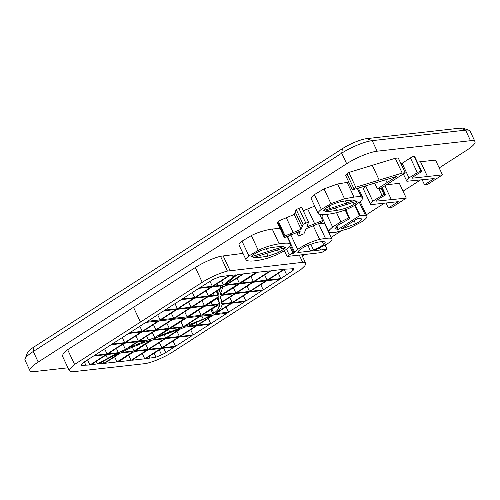 <?xml version="1.0" encoding="UTF-8"?>
<svg xmlns="http://www.w3.org/2000/svg" width="500" height="500" viewBox="0 0 500 500"><rect width="100%" height="100%" fill="white"/><g stroke="black" fill="none" stroke-linecap="round" stroke-linejoin="round"><path stroke-width="0.75" d="M417.281 162.1L435.531 160.087L442.45 174.869L412.475 178.169L412.731 177.656C413.256 176.731 415.531 175.144 419.569 172.9L421.744 171.625L414.825 156.844L414.181 156.562C414.019 156.075 412.769 156.525 410.419 157.912L401.062 163.956M421.744 171.65L421.1 171.344C420.944 170.856 419.688 171.306 417.344 172.694L408.988 177.9C406.788 179.6 406.094 180.719 406.894 181.262L434.156 178.569L424.513 184.769L427.6 184.419L442.45 174.869M414.819 156.869L421.712 171.588M422.219 179.875L424.513 184.769M403.294 173.956L406.894 181.262M283.794 246.562L251.519 256.681C252.269 255.312 254.644 253.619 258.644 251.6C262.831 249.731 266.444 248.525 269.488 247.969C273.475 247.087 283.387 246.112 283.794 246.562M253.119 257.688L285.319 247.469L283.788 249.262L278.538 252.506L267.95 256.15L260.406 257.288L253.119 257.688M280.019 228.369L272.238 229.044C264.769 230.2 257.806 232.369 251.35 235.556L242.006 241.181C239.256 243.306 238.388 244.775 239.394 245.588M279.163 243.825C271.694 244.981 264.731 247.15 258.269 250.331L248.931 255.956C246.181 258.087 245.306 259.556 246.312 260.363C249.9 261.769 256.95 261.069 267.475 258.256L276.038 255.1C281.562 252.581 285.944 249.956 289.175 247.225C290.644 245.837 291.094 244.75 290.519 243.962C289.256 242.919 285.469 242.875 279.163 243.825L272.238 229.044M287.094 236.519L290.694 244.2L287.044 236.537M239.069 245.2L246.312 260.363M297.825 252.5L298.15 251.744C298.456 250.881 299.762 249.725 302.05 248.269L305.262 246.363L315.938 242.506C319.613 241.794 322.413 241.544 324.325 241.762L325.238 242.312L323.612 244.537C321.394 246.231 318.012 248.012 313.463 249.881L310.556 251.069L297.825 252.5M307.787 245.15L310.556 251.069M319.619 239.375C311.788 241.394 304.456 244.756 297.631 249.475L294.106 253.094L293.106 253.294C292.394 253.162 291.119 253.75 289.269 255.05L287.062 256.469L321.65 252.55L327.075 249.275L313.775 250.706L327.031 244.044C331.238 241.3 332.8 239.55 331.712 238.787C331.319 238.05 329.231 237.931 325.462 238.425L319.619 239.375L313.25 225.775M324.794 224.006L331.956 239.094L324.794 224.006C324.394 223.269 322.312 223.15 318.544 223.65L318.394 223.663M284.363 250.7L287.062 256.469M289.812 235.4L287.681 237.769M405.181 172.744L398.256 157.963L395.275 158.294L348.844 172.45L345.506 175.125L352.431 189.906L396.538 176.481L377.381 188.881L380.656 188.512L405.181 172.744L402.194 173.075L355.769 187.231L352.431 189.906L345.506 175.125L352.431 189.906M395.275 158.294L402.194 173.075M374.688 183.131L377.381 188.881M367.275 185.394L365.875 186.412C363.919 187.925 363.181 188.975 363.663 189.562M382.025 195.475L372.794 201.194C370.844 202.706 370.106 203.75 370.588 204.344L370.9 204.656L398.244 201.656L388.35 208.019L391.431 207.675L406.287 198.125L376.538 201.119C376.431 200.356 379.325 198.369 385.206 195.156L385.131 194.594L384.056 194.475L382.025 195.475L378.856 188.713M385.206 195.156L381.906 187.706M406.287 198.125L399.363 183.344L386.488 184.762M385.994 203L388.35 208.019M363.55 189.4L370.588 204.344M296.781 232.55L298.431 236.062L303.925 233.806L306.169 228.688L322 222.181L322.569 220.55L319.725 214.475L322.55 220.538L306.844 226.894L308.562 222.062L301.637 207.288L296.194 209.519L294.219 214.456L278.231 221.125L277.438 222.862L284.363 237.638L300.194 231.213M278.231 221.125L285.15 235.9L284.363 237.638M294.219 214.456L301.144 229.237L285.15 235.9M296.194 209.519L303.119 224.3L301.144 229.237M308.562 222.062L303.119 224.3M314.688 206.125L303.263 210.756M300.181 231.2L298.431 236.062M111.956 353.975L116.688 353.519L97.45 363.856L90.769 364.881L106.831 354.55L111.956 353.975M142.45 341.219L145.762 340.863L128.444 347.919L138.112 341.706L142.45 341.219M176.137 328.1L182.013 327.494L158.088 336.225L169.581 328.837L176.137 328.1M213.181 314.8L196.994 325.213L188.269 326.194L213.181 314.8M222.331 304.344L231.144 303.256L215.281 313.406L220.644 308.463L222.331 304.344M107.062 353.981L94.556 355.387L111.112 344.738L123.619 343.331L107.062 353.981L104.669 348.881M124.65 342.669L112.144 344.075L128.7 333.431L141.206 332.025L124.65 342.669L122.256 337.569M160.069 319.894L147.562 321.3L163.875 310.812L176.381 309.406L160.069 319.894L157.681 314.794M142.238 331.362L129.731 332.769L145.85 322.4L158.356 321L142.238 331.362L139.844 326.262M81.094 365.169L81.294 365.588L82.106 363.688A9.544 2.031 -25.1 0 1 84.612 361.781L93.525 356.044L106.031 354.644L89.944 364.988L81.15 365.381M87.556 359.888L89.944 364.988M148.444 340L139.137 341.044L155.7 330.394L168.244 328.988L154.731 337.669L148.444 340L146.669 336.2M152.338 332.556L154.731 337.669M117.006 361.931L104.456 363.344L120.525 353.013L133.075 351.6L117.006 361.931L114.612 356.812M134.1 350.944L121.55 352.35L128.062 349.025L144.662 342.231L150.662 340.294L134.1 350.944L132.344 347.194M173.762 318.356L160.869 319.806L177.181 309.319L190.069 307.869L173.762 318.356L171.3 313.1M103.656 363.431L99.119 363.931L98.737 363.875L99 363.587L115.288 354.794L118.4 353.25L119.725 353.1L103.656 363.431L102.731 361.444M195.544 297.506L212.075 286.931L222.869 285.644L220.95 288.012L208.438 296.056L195.544 297.506M205.987 290.825L208.438 296.056M220 285.988L220.95 288.012M236.706 275.038L237.5 274.525L242.869 273.919L226.025 284.75L224.9 284.875L236.706 275.038M225.719 284.088L226.025 284.75M107.863 353.888L124.419 343.244L137.312 341.794L125.444 349.425L118.4 352.688L107.863 353.888M116.394 348.406L118.4 352.688M122.981 344.162L125.444 349.425M138.338 341.131L125.45 342.581L142.006 331.931L154.894 330.487L138.338 341.131L135.875 335.875M155.925 329.825L143.038 331.275L159.156 320.906L172.044 319.456L155.925 329.825L153.463 324.569M194.75 297.594L182.244 299L198.8 288.356L211.306 286.95L194.75 297.594L192.362 292.5M177.406 308.744L164.906 310.15L181.213 299.662L193.719 298.256L177.406 308.744L175.019 303.644M212.338 286.288L199.806 287.694L213.162 279.4L219.237 276.938L229.213 275.438L212.338 286.288L209.969 281.231M218.263 285.625L213.137 286.2L229.981 275.369L235.731 274.887L223.5 284.938L218.263 285.625L217.281 283.531M191.1 307.206L178.206 308.656L194.519 298.169L207.413 296.719L191.1 307.206L188.637 301.95M169.275 328.325L156.725 329.738L172.844 319.369L185.394 317.956L169.275 328.325L166.875 323.206M187.113 316.856L174.562 318.269L190.869 307.781L203.419 306.369L187.113 316.856L184.713 311.737M204.45 305.706L191.9 307.119L208.212 296.631L218.1 295.519L218.225 296.844L204.45 305.706L202.05 300.587M217.625 295.575L218.225 296.844M209.237 295.969L220.275 288.881L218.006 294.931L209.237 295.969M216.35 291.4L218.006 294.931M222.419 288.156L223.162 287.019L225.8 285.319L238.35 283.913L221.788 294.556L220.238 294.731L222.419 288.156M220.662 292.15L221.788 294.556M239.375 283.25L226.825 284.662L243.669 273.831L256.219 272.419L239.375 283.25L236.981 278.131M131.037 360.356L118.344 361.781L134.406 351.456L147.106 350.025L131.037 360.356L128.613 355.175M153.019 339.481L156.656 337.531L179.494 329.2L165.719 338.056L153.019 339.481M164.181 334.775L165.719 338.056M148.131 349.363L135.431 350.794L151.994 340.144L164.694 338.719L148.131 349.363L145.706 344.188M183.306 326.75L170.606 328.175L186.731 317.806L199.425 316.381L183.306 326.75L180.881 321.569M212.338 304.819L205.781 305.556L218.225 297.688L219.469 303.481C217.294 304.306 214.913 304.756 212.338 304.819L211.088 302.15M201.144 315.281L188.444 316.706L204.756 306.219L217.45 304.794L201.144 315.281L198.713 310.1M221.644 295.363L234.794 293.644L221.55 302.156L221.213 300.344C221.6 298.606 218.994 297.919 221.644 295.363M235.819 292.981L223.125 294.406L239.681 283.762L252.381 282.337L235.819 292.981L233.394 287.806M253.406 281.675L240.712 283.1L257.556 272.269L270.25 270.844L253.406 281.675L250.981 276.494M184.106 326.656L200.225 316.294L211.181 315.062L203.281 319.131L184.106 326.656M144.731 358.819L131.838 360.262L147.906 349.938L160.794 348.488L144.731 358.819L142.269 353.562M161.825 347.825L148.931 349.275L165.494 338.631L178.381 337.181L161.825 347.825L159.362 342.569M179.412 336.519L166.519 337.969L181.025 328.644L185.219 327.081L195.969 325.869L179.412 336.519L176.95 331.262M210.863 309.456L212.969 313.95L201.944 315.194L219.356 304.456M219.156 304.319C219.575 305.269 219.431 306.475 218.725 307.931C218.331 309.306 216.719 311.094 213.881 313.294L212.969 313.95M221.744 303.762L221.606 302.544L235.594 293.556L248.481 292.106L232.169 302.594L221.744 303.762M229.706 297.337L232.169 302.594M249.519 291.444L236.619 292.894L253.188 282.244L265.856 280.887L249.519 291.444L247.05 286.188M267.1 280.138L254.206 281.581L271.05 270.756L283.944 269.306L267.1 280.138L264.637 274.881M195.987 323.05L196.994 325.213M145.5 358.75L161.594 348.4L174.513 346.95L165.763 352.575A10.5 2.237 -25.1 0 1 161.606 354.894L155.963 357.2L145.5 358.75M278.369 273.312L280.844 278.594L267.9 280.044L284.781 269.188L293.85 268.725M293.719 268.575L293.094 270.419L280.844 278.594M175.544 346.287L162.625 347.738L179.181 337.088L192.1 335.637L175.544 346.287L173.075 341.019M193.131 334.975L180.212 336.431L196.769 325.781L209.688 324.331L193.131 334.975L190.662 329.706M210.719 323.669L197.8 325.119L213.919 314.756L226.838 313.306L210.719 323.669L208.25 318.4M228.55 312.2L215.631 313.65L231.944 303.163L244.862 301.712L228.55 312.2L226.081 306.931M245.894 301.05L232.969 302.506L249.281 292.019L262.2 290.562L245.894 301.05L243.425 295.781M263.231 289.906L250.312 291.356L266.869 280.706L279.788 279.256L263.231 289.906L260.763 284.637M202.25 282.3L195.331 267.519L67.65 349.675L63.137 353.837L62.469 356.144L69.394 370.925L71.787 371.869L145.825 363.55C152.037 362.156 159.062 359.419 166.9 355.356A19.087 4.069 154.9 0 0 172.106 352.331L299.556 270.381A10.025 2.138 154.9 0 0 301.656 268.863L304.844 265.794L305.781 263.875L305.019 262.706L302.688 262.331L227.419 271.075A22.906 4.881 154.9 0 0 202.25 282.3L74.575 364.456L70.062 368.619L69.394 370.925M242.9 253.388L220.5 256.294L227.419 271.075M195.331 267.519A22.906 4.881 -25.1 0 1 220.5 256.294M357.256 201.006L356.5 202.4L354.169 204.106C349.575 207.1 343.75 209.194 336.681 210.394C332.156 211.144 328.537 211.456 325.825 211.344L324.975 211.287L357.438 201.062M323.894 210.062L324.45 209.231L330.037 205.556C334.844 203.344 338.938 201.962 342.312 201.431C347.956 200.381 352.369 199.925 355.544 200.056L330.269 208.4L323.762 210.456L323.894 210.062M348.787 182.131L337.6 183.981L324.031 188.881L314.413 194.594C311.681 196.725 310.681 198.206 311.425 199.031M330.956 203.663L321.337 209.369C318.606 211.5 317.606 212.981 318.344 213.812C319.037 214.688 321.581 214.906 325.981 214.462C336.438 213.475 346.225 210.325 355.325 205.012L361.456 200.706L362.912 197.869L361.331 196.95C360.194 196.569 357.762 196.619 354.025 197.094L344.525 198.762L330.956 203.663L324.031 188.881M311.256 198.806L318.344 213.812M361.119 218.625C362.075 219.513 360.244 221.275 355.625 223.906L341.106 229.088L357.675 218.431L361.362 218.888M349.731 218L348.844 217.806L340.838 221.838L332.625 227.013L329.35 230.069L328.8 231.669L329.844 232.55L335.281 232.469L348.862 228.5L360.919 222.281C364.525 219.988 366.512 218.25 366.881 217.069L366.925 216.088L365.425 215.319L359.481 215.738L338.212 229.363L334.85 228.825L338.462 224.881L349.781 218.631L345.863 209.662M336.712 226.163L338.212 229.363M354.644 205.413L359.481 215.738M322.938 214.669L321.875 216.894L328.862 231.85M439.2 167.931L466.731 150.231A23.863 5.081 154.9 0 0 475 141.606L470.056 131.05A23.863 5.081 154.9 0 0 469.062 130.287A23.863 5.081 154.9 0 0 465.581 130.15L372.206 140.644A23.863 5.081 154.9 0 0 341.725 153.162L33.269 351.494A23.863 5.081 154.9 0 0 25.05 358.875A23.863 5.081 154.9 0 0 25 360.119L29.944 370.675A23.863 5.081 154.9 0 0 34.419 371.575L67.931 367.806M25.05 358.875L27.381 352.875A19.087 4.069 -25.1 0 1 33.963 346.975L342.419 148.637A19.087 4.069 -25.1 0 1 366.8 138.625L372.206 140.644L377.15 151.2A23.863 5.081 154.9 0 0 346.675 163.719L38.212 362.05A23.863 5.081 154.9 0 0 29.944 370.675M302.25 255.987L304.562 254.5M331.163 237.4L340.55 231.363M366.319 214.794L384.381 203.181M403.038 191.181L420.3 180.087M377.15 151.2L470.525 140.706L465.581 130.15L460.175 128.131A19.087 4.069 -25.1 0 1 462.962 128.244L469.062 130.287M475 141.606A23.863 5.081 154.9 0 0 470.525 140.706M366.8 138.625L460.175 128.131M67.65 349.675L74.575 364.456M402.062 163.125L408.988 177.9M410.419 157.912L417.344 172.694M414.181 156.562L421.1 171.344M420.538 161.737L427.463 176.519M266.25 248.775L267.656 251.781M259.594 255.55L260.406 257.288M266.606 253.287L267.95 256.15M277.306 249.869L278.538 252.506M283.206 248.019L283.788 249.262M251.35 235.556L258.269 250.331M242.006 241.181L248.931 255.956M310.706 244L313.463 249.881M322.281 241.688L323.612 244.537M290.712 234.694L297.638 249.475M318.544 223.65L325.462 238.425M319.625 248.219L320.438 249.956M325.181 245.238L327.075 249.275L325.181 245.238M286.55 249.25L289.269 255.05M289.913 246.481L293.106 253.294M290.55 245.506L294.106 253.094M287.812 237.556L294.738 252.338M346.987 173.9L353.913 188.675M348.844 172.45L355.769 187.231M372.238 165.256L379.162 180.037M385.688 179.775L387.038 182.669M365.875 186.412L372.794 201.194M381.119 188.212L384.056 194.475M384.881 185.794L391.425 199.756M277.75 222.044L284.675 236.825M286.306 217.738L293.231 232.519M295.206 211.988L302.131 226.769M298.919 208.4L305.837 223.181M307.706 208.944L314.631 223.725M298.562 231.831L299.4 233.619M84.338 361.956L85.944 365.4M130.85 346.375L131.05 346.812M143.444 341.106L143.706 341.669M100.662 362.606L101.181 363.713M220.413 285.938L221.213 287.65M222.375 285.7L222.525 286.031M93.263 363.275L93.856 364.531M96.269 361.344L97.45 363.856M105.925 355.131L107.4 358.281M221.556 280.781L223.5 284.938M232.244 275.113L233.062 276.863M217.887 295.544L218.156 296.119M212.75 293.712L213.575 295.481M216.944 291.019L218.281 293.863M168.569 329.487L169.744 331.981M217.062 298.337L219.469 303.481M217.631 297.987L218.831 300.544M201.869 316.106L203.281 319.131M211.806 308.85L213.881 313.294M217.463 305.231L218.725 307.931M149.2 356.369L150.062 358.194M154.094 353.219L155.963 357.2M161.606 354.894L159.262 349.9M163.694 348.162L165.763 352.575M284.206 269.562L286.663 274.819M292.169 268.45L293.094 270.419M133.506 307.256L140.431 322.038M223.069 255.719L229.994 270.5M299.294 255.094L302.688 262.331M335.519 207.906L336.681 210.394M353.294 202.237L354.169 204.106M356.025 201.381L356.5 202.4M329.162 206.025L330.269 208.4M345.425 200.875L346.531 203.238M314.413 194.594L321.337 209.369M337.6 183.981L344.525 198.762M347.1 182.312L354.025 197.094M357.337 188.425L361.331 196.95M354.125 220.712L355.625 223.906M326.719 214.394L332.625 227.013M336.544 212.681L340.838 221.838M345.163 209.944L348.844 217.806M336.131 226.656L337.419 229.412M355.231 205.069L360.15 215.575M359.375 202.4L365.425 215.319M346.675 163.719L341.725 153.162L342.419 148.637M33.963 346.975L33.269 351.494L38.212 362.05M382.175 187.537L385.588 194.819M301.706 254.825L305.688 263.319M358.344 188.113L362.912 197.869M360 201.306L366.925 216.088"/></g></svg>
